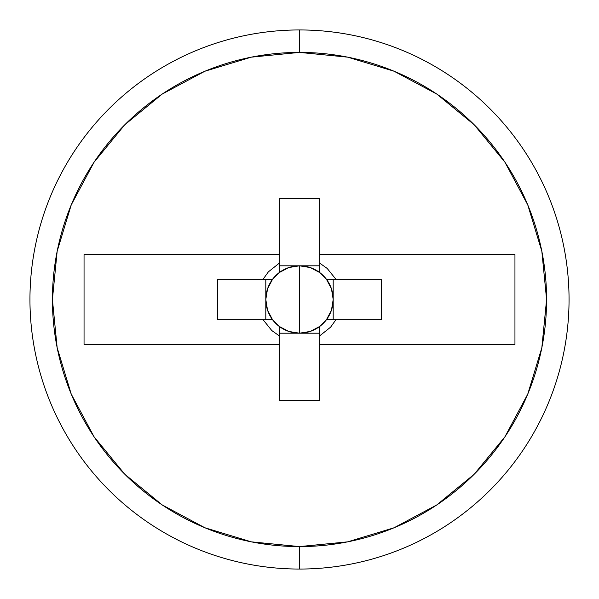 <?xml version="1.0" encoding="UTF-8"?>
<svg xmlns="http://www.w3.org/2000/svg" width="599" height="599" viewBox="0 0 599 599"><rect width="100%" height="100%" fill="white"/><g stroke="black" fill="none" stroke-linecap="round" stroke-linejoin="round"><path stroke-width="0.9" d="M299.5 29.95L299.5 52.413A247.088 247.088 0 0 1 546.587 299.5A247.088 247.088 0 0 1 299.5 546.587L299.5 569.05A269.55 269.55 0 0 0 569.05 299.5A269.55 269.55 0 0 0 299.5 29.95A269.55 269.55 0 0 1 569.05 299.5A269.55 269.55 0 0 1 299.5 569.05A269.55 269.55 0 0 1 29.95 299.5A269.55 269.55 0 0 1 299.5 29.95A269.55 269.55 0 0 0 29.95 299.5A269.55 269.55 0 0 0 299.5 569.05L299.5 546.587L347.705 541.84L394.06 527.779L436.776 504.942L474.221 474.221L504.942 436.776L527.779 394.06L541.84 347.705L546.587 299.5L541.84 251.295L527.779 204.94L504.942 162.224L474.221 124.779L436.776 94.058L394.06 71.221L347.705 57.16L299.5 52.413L251.295 57.16L204.94 71.221L162.224 94.058L124.779 124.779L94.058 162.224L71.221 204.94L57.16 251.295L52.413 299.5L57.16 347.705L71.221 394.06L94.058 436.776L124.779 474.221L162.224 504.942L204.94 527.779L251.295 541.84L299.5 546.587A247.088 247.088 0 0 1 52.413 299.5A247.088 247.088 0 0 1 299.5 52.413L299.5 29.95M299.5 299.5L299.5 333.194C292.035 333.134 285.296 330.888 279.284 326.455L272.545 319.716C268.112 313.704 265.866 306.965 265.806 299.5C265.866 292.035 268.112 285.296 272.545 279.284L279.284 272.545C285.296 268.112 292.035 265.866 299.5 265.806L299.5 299.5L299.5 265.806L310.155 267.536L319.716 272.545L319.716 263.156L319.716 272.545L326.455 279.284L331.464 288.845L333.194 299.5L331.464 310.155L326.455 319.716L335.927 319.716L326.455 319.716L319.716 326.455L310.155 331.464L299.5 333.194L319.716 333.194L299.5 333.194L288.845 331.464L279.284 326.455L279.284 335.844L279.284 326.455A33.694 33.694 0 0 1 272.545 319.716L267.536 310.155L265.806 299.5L267.536 288.845L272.545 279.284L263.073 279.284L272.545 279.284A33.694 33.694 0 0 1 279.284 272.545L288.845 267.536L299.5 265.806L279.284 265.806L299.5 265.806C306.965 265.866 313.704 268.112 319.716 272.545A33.694 33.694 0 0 1 326.455 279.284L381.234 279.284L381.234 319.716L335.927 319.716L330.641 327.129L319.716 335.844L319.716 400.581L279.284 400.581L279.284 344.425L84.047 344.425L84.047 254.575L279.284 254.575L279.284 198.419L319.716 198.419L319.716 254.575L514.953 254.575L514.953 344.425L319.716 344.425L319.716 400.581L279.284 400.581L279.284 335.844L271.834 330.588L263.073 319.716L217.766 319.716L217.766 279.284L263.073 279.284L268.359 271.871L279.284 263.156L279.284 198.419L319.716 198.419L319.716 263.156L327.166 268.412L335.927 279.284L326.455 279.284C330.888 285.296 333.134 292.035 333.194 299.5L333.194 279.284L333.194 299.5C333.134 306.965 330.888 313.704 326.455 319.716A33.694 33.694 0 0 1 319.716 326.455L319.716 335.844L319.716 326.455C313.704 330.888 306.965 333.134 299.5 333.194L299.5 299.5M333.194 319.716L333.194 299.5L333.194 319.716M319.716 265.806L299.5 265.806L319.716 265.806M265.806 279.284L265.806 319.716L265.806 279.284M279.284 333.194L299.5 333.194L279.284 333.194M272.545 319.716L263.073 319.716L272.545 319.716M279.284 272.545L279.284 263.156L279.284 272.545M271.834 330.588L279.284 335.844L279.284 344.425L84.047 344.425L84.047 254.575L279.284 254.575L279.284 263.156L268.359 271.871L263.073 279.284L217.766 279.284L217.766 319.716L263.073 319.716L271.834 330.588M514.953 254.575L319.716 254.575L319.716 263.156L327.166 268.412L335.927 279.284L381.234 279.284L381.234 319.716L335.927 319.716L330.641 327.129L319.716 335.844L319.716 344.425L514.953 344.425L514.953 254.575"/></g></svg>
